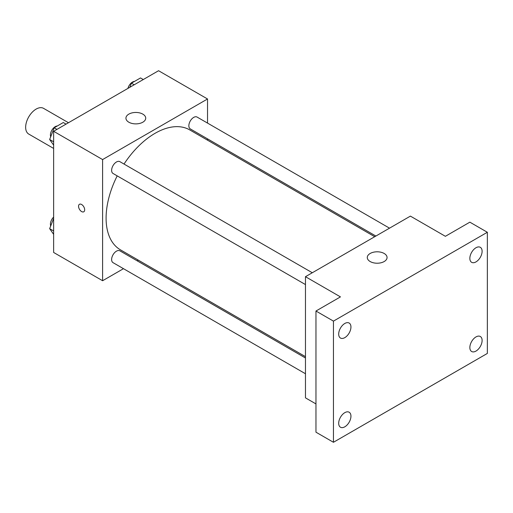 <?xml version="1.0" encoding="UTF-8"?>
<svg xmlns="http://www.w3.org/2000/svg" width="513" height="513" viewBox="0 0 513 513"><rect width="100%" height="100%" fill="white"/><g stroke="black" fill="none" stroke-linecap="round" stroke-linejoin="round"><path stroke-width="0.77" d="M68.473 122.729L43.56 108.352A14.839 8.567 120 0 0 32.127 112.328A14.839 8.567 120 0 0 25.65 127.256A14.839 8.567 120 0 0 28.722 134.053L53.634 148.43M123.479 268.684L102.6 280.733L53.634 252.46L53.634 131.296L158.562 70.717L207.534 98.983L207.534 123.094M138.279 260.136L137.131 260.796M117.195 175.876A69.249 39.982 120 0 0 106.095 218.134A69.249 39.982 120 0 0 120.44 249.831L305.466 356.657M374.721 236.711L189.695 129.885A69.249 39.982 120 0 0 124.024 164.051M207.534 138.856L207.534 140.184M102.6 280.733L102.6 159.569L207.534 98.983M389.521 228.163L197.095 117.067A6.829 3.944 120 0 0 191.836 118.894A6.829 3.944 120 0 0 188.855 125.762A6.829 3.944 120 0 0 190.265 128.891L375.869 236.044M305.466 357.991L119.862 250.831A6.829 3.944 120 0 0 114.604 252.659A6.829 3.944 120 0 0 111.622 259.527A6.829 3.944 120 0 0 113.04 262.656L305.466 373.753M305.466 284.574L113.04 173.477A6.829 3.944 -60 0 1 113.04 165.596A6.829 3.944 -60 0 1 119.862 161.653L312.295 272.749M102.6 159.569L53.634 131.296M128.834 122.209A9.894 5.714 180 0 1 125.935 118.17A9.894 5.714 180 0 1 135.83 112.456A9.894 5.714 180 0 1 145.724 118.17A9.894 5.714 180 0 1 139.613 123.447A9.894 5.714 180 0 1 128.834 122.209M84.677 209.804A4.328 2.501 60 0 1 83.779 211.786A4.328 2.501 60 0 1 79.451 209.285A4.328 2.501 60 0 1 79.451 204.283A4.328 2.501 60 0 1 82.785 205.444A4.328 2.501 60 0 1 84.677 209.804M83.779 211.779A4.328 2.501 60 0 1 79.451 209.285A4.328 2.501 60 0 1 79.451 204.283M315.963 403.917L305.466 397.857L305.466 276.693L410.4 216.114L445.38 236.307L469.863 222.167L487.35 232.267L487.35 353.431L333.45 442.283L315.963 432.19L315.963 311.025L340.446 296.886L305.466 276.693M333.45 442.283L333.45 321.119L315.963 311.025M333.45 321.119L487.35 232.267M370.174 261.547A9.894 5.714 180 0 1 367.276 257.507A9.894 5.714 180 0 1 377.17 251.8A9.894 5.714 180 0 1 387.065 257.507A9.894 5.714 180 0 1 380.96 262.784A9.894 5.714 180 0 1 370.174 261.547M475.981 261.899A8.663 5.002 -60 0 1 471.652 262.329A8.663 5.002 -60 0 1 470.318 255.384A8.663 5.002 -60 0 1 475.981 247.747A8.663 5.002 -60 0 1 480.315 247.317A8.663 5.002 -60 0 1 481.643 254.262A8.663 5.002 -60 0 1 475.981 261.899M344.819 337.625A8.663 5.002 -60 0 1 340.485 338.054A8.663 5.002 -60 0 1 339.157 331.109A8.663 5.002 -60 0 1 344.819 323.472A8.663 5.002 -60 0 1 349.148 323.043A8.663 5.002 -60 0 1 350.482 329.987A8.663 5.002 -60 0 1 344.819 337.625M344.819 426.803A8.663 5.002 -60 0 1 340.485 427.233A8.663 5.002 -60 0 1 339.157 420.288A8.663 5.002 -60 0 1 344.819 412.651A8.663 5.002 -60 0 1 349.148 412.221A8.663 5.002 -60 0 1 350.482 419.166A8.663 5.002 -60 0 1 344.819 426.803M475.981 351.078A8.663 5.002 -60 0 1 471.652 351.508A8.663 5.002 -60 0 1 470.318 344.563A8.663 5.002 -60 0 1 475.981 336.926A8.663 5.002 -60 0 1 480.315 336.496A8.663 5.002 -60 0 1 481.643 343.441A8.663 5.002 -60 0 1 475.981 351.078M53.634 145.153L49.652 139.491L54.192 127.782L63.285 122.536L66.042 124.127M53.634 141.787L49.652 139.491M56.956 129.379L54.192 127.782M57.283 125.999A6.829 3.944 120 0 0 50.415 135.015A6.829 3.944 120 0 0 50.71 136.766M129.827 87.306L131.424 83.196L140.511 77.944L143.274 79.541M134.188 84.786L131.424 83.196M134.515 81.407A6.829 3.944 120 0 0 127.923 88.409M53.634 234.332L49.652 228.67L53.634 218.41M53.634 230.965L49.652 228.67M53.634 217.076A6.829 3.944 120 0 0 50.415 224.187A6.829 3.944 120 0 0 50.71 225.938"/></g></svg>
